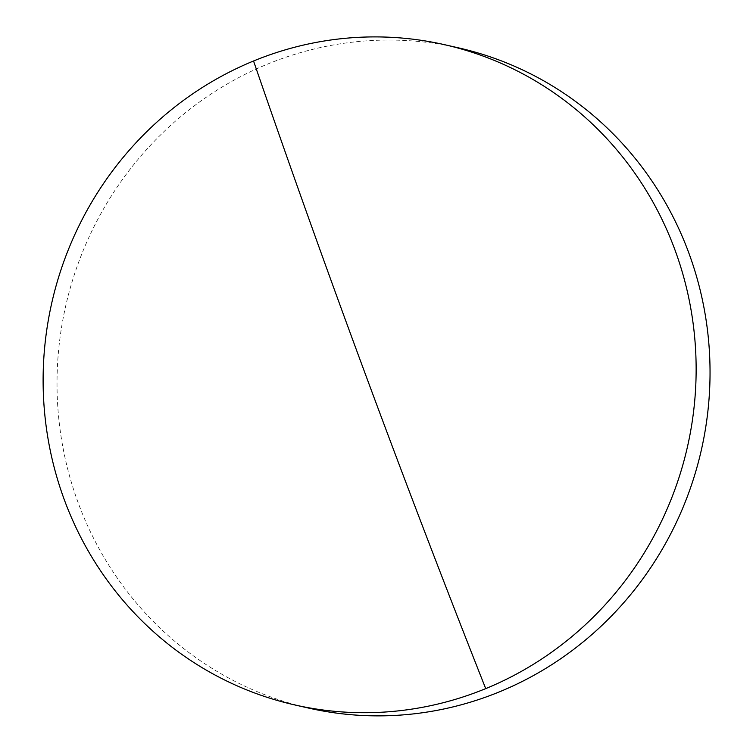 <?xml version="1.0" encoding="UTF-8"?>
<svg xmlns="http://www.w3.org/2000/svg" width="753" height="753" viewBox="0 0 753 753"><rect width="100%" height="100%" fill="white"/><g stroke="black" fill="none" stroke-linecap="round" stroke-linejoin="round"><path stroke-width="0.56" stroke-dasharray="3.77 2.82" d="M458.502 47.863A338.511 325.88 -77.2 0 0 137.95 159.485A338.511 325.88 -77.2 0 0 78.35 503.268A338.511 325.88 -77.2 0 0 308.561 708.074"/><path stroke-width="1.13" d="M64.447 500.114A338.511 325.88 -77.2 0 0 294.649 704.912A338.511 325.88 -77.2 0 0 485.713 688.619A338.511 325.88 -77.2 0 0 674.81 249.507A338.511 325.88 -77.2 0 0 444.599 44.7A338.511 325.88 -77.2 0 0 253.545 60.993A338.511 325.88 -77.2 0 0 64.447 500.114M294.649 704.912L308.561 708.074A338.511 325.88 -77.2 0 0 629.113 596.442A338.511 325.88 -77.2 0 0 688.713 252.66A338.511 325.88 -77.2 0 0 458.502 47.863L444.599 44.7M485.713 688.619A3457.098 774.639 -112.3 0 1 253.545 60.993"/></g></svg>
